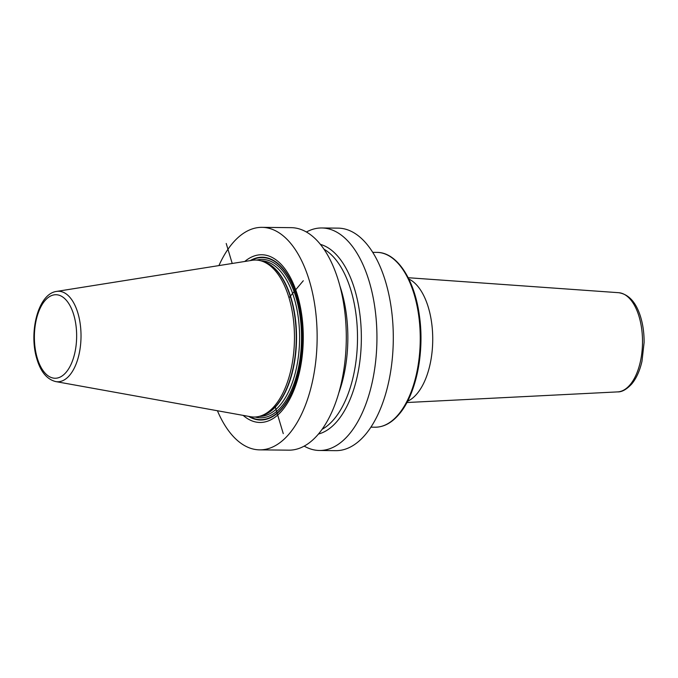 <?xml version="1.0" encoding="UTF-8"?>
<svg xmlns="http://www.w3.org/2000/svg" width="678" height="678" viewBox="0 0 678 678"><rect width="100%" height="100%" fill="white"/><g stroke="black" fill="none" stroke-linecap="round" stroke-linejoin="round"><path stroke-width="1.02" d="M218.918 265.59A111.26 56.299 90.6 0 1 261.979 227.35A111.26 56.299 90.6 0 1 309.388 280.811A111.26 56.299 -89.4 0 1 309.414 393.393A111.26 56.299 -89.4 0 1 259.682 449.861L288.836 450.158A111.26 56.299 90.6 0 0 338.568 393.689A111.26 56.299 90.6 0 0 338.534 281.107A111.26 56.299 90.6 0 0 291.133 227.655L261.979 227.35M306.414 232.012A111.26 56.299 90.6 0 1 321.787 227.969L338.136 228.139A111.26 56.299 90.6 0 1 385.545 281.59A111.26 56.299 90.6 0 1 385.57 394.181A111.26 56.299 90.6 0 1 335.839 450.65L319.482 450.48A111.26 56.299 90.6 0 1 304.202 446.116M321.787 227.969A111.26 56.299 90.6 0 1 369.188 281.429A111.26 56.299 90.6 0 1 369.213 394.011A111.26 56.299 90.6 0 1 319.482 450.48M217.418 410.741A111.26 56.299 -89.4 0 0 259.682 449.861M243.165 415.385A83.869 42.443 -89.4 0 0 292.337 393.859A83.869 42.443 -89.4 0 0 297.43 295.04A83.869 42.443 -89.4 0 0 244.758 261.479M252.148 260.301A78.495 39.722 90.6 0 1 261.784 261.089A78.495 39.722 90.6 0 1 288.998 297.761A78.495 39.722 90.6 0 1 260.183 416.123A78.495 39.722 90.6 0 1 250.538 416.716L55.698 381.578A45.257 22.899 -89.4 0 0 77.368 360.459A45.257 22.899 -89.4 0 0 77.868 312.999A45.257 22.899 90.6 0 0 56.63 291.404L252.148 260.301M318.448 434.039A95.7 48.426 -89.4 0 0 354.687 289.43A95.7 48.426 90.6 0 0 320.406 244.385M226.215 243.478L232.215 263.471M274.861 405.614L283.26 433.615M303.295 280.743L288.998 297.761M248.597 416.368A81.411 41.197 -89.4 0 0 293.498 388.697A81.411 41.197 -89.4 0 0 296.93 296.32A81.411 41.197 90.6 0 0 250.207 260.615M251.199 260.454A81.046 41.011 90.6 0 1 296.811 296.506A81.046 41.011 -89.4 0 1 293.684 387.74A81.046 41.011 -89.4 0 1 249.589 416.546M255.157 417.012A79.207 40.078 -89.4 0 0 294.557 382.248A79.207 40.078 -89.4 0 0 296.006 297.464A79.207 40.078 90.6 0 0 256.776 260.098M259.25 416.385L259.42 416.385A77.792 39.366 -89.4 0 0 294.193 376.909A77.792 39.366 -89.4 0 0 294.176 298.184A77.792 39.366 90.6 0 0 261.03 260.81L260.861 260.81M262.767 261.411A77.792 39.366 90.6 0 1 291.125 298.159A77.792 39.366 -89.4 0 1 261.174 415.826M260.183 416.123L262.259 415.495A77.843 39.392 -89.4 0 0 290.828 298.125A77.843 39.392 90.6 0 0 263.844 261.759L261.784 261.089M37.29 358.179A41.756 21.128 90.6 0 1 44.816 300.803A41.756 21.128 90.6 0 1 73.741 314.795A41.756 21.128 -89.4 0 1 66.224 372.163A41.756 21.128 -89.4 0 1 37.29 358.179M323.965 249.19A93.598 47.367 90.6 0 1 350.984 290.489A93.598 47.367 -89.4 0 1 322.109 429.301M338.814 392.842A93.598 47.367 -89.4 0 0 341.322 290.396A93.598 47.367 90.6 0 0 339.915 285.997M375.104 427.208A87.42 44.24 -89.4 0 0 398.418 414.487A87.42 44.24 90.6 0 0 418.818 316.44A87.42 44.24 90.6 0 0 376.909 252.386C396.766 252.165 414.419 279.082 419.301 315.024C424.869 351.696 416.25 394.511 399.139 414.19C391.842 422.826 383.824 427.165 375.104 427.208L370.908 427.165M393.85 259.284A86.598 43.824 90.6 0 1 420.835 332.474A86.598 43.824 90.6 0 1 399.308 413.8M408.842 279.014A62.774 31.764 90.6 0 1 432.42 330.339A62.774 31.764 90.6 0 1 417.055 393.689A62.774 31.764 -89.4 0 1 407.58 401.249M618.683 292.701C628.921 294.303 636.278 302.515 640.744 317.338C643.049 325.126 644.168 333.517 644.1 342.517L641.99 361.213C639.854 370.663 636.447 378.248 631.76 383.951C626.633 389.418 621.929 392.07 617.658 391.892A49.621 25.111 -89.4 0 0 630.125 384.689A49.621 25.111 90.6 0 0 641.795 329.771A49.621 25.111 90.6 0 0 618.683 292.701L408.198 277.726M56.63 291.404C37.951 293.744 28.595 332.754 36.959 359.221C40.748 371.9 46.994 379.349 55.698 381.578M372.714 252.343L376.909 252.386M617.658 391.892L406.91 402.52"/></g></svg>
